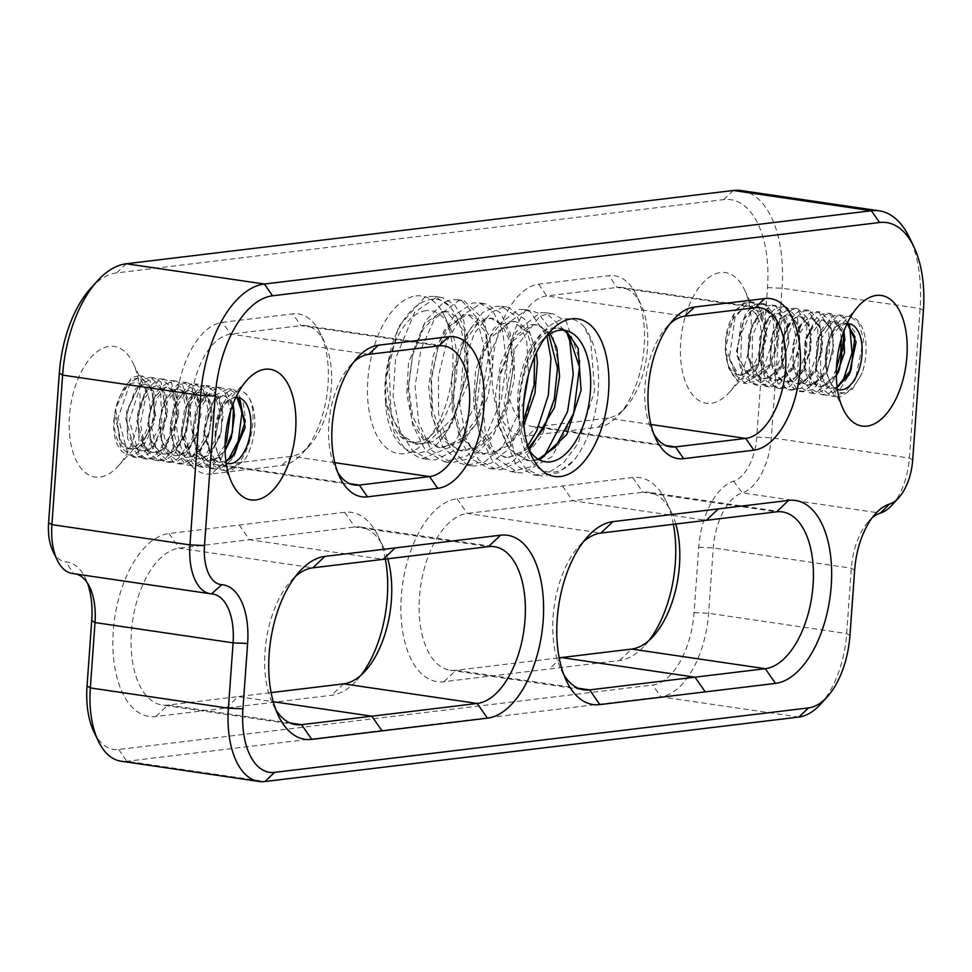 <?xml version="1.0" encoding="UTF-8"?>
<svg xmlns="http://www.w3.org/2000/svg" width="972" height="972" viewBox="0 0 972 972"><rect width="100%" height="100%" fill="white"/><g stroke="black" fill="none" stroke-linecap="round" stroke-linejoin="round"><path stroke-width="0.73" stroke-dasharray="4.86 3.65" d="M225.103 450.692L220.608 455.977L214.071 460.072L208.36 460.692L207.048 460.412L196.332 449.368L192.954 427.959L197.911 406.235L208.275 394.365L212.504 393.818L218.566 397.852L223.341 414.983L219.745 437.57L208.907 454.872L202.954 458.395L197.219 458.991L191.229 456.318L181.886 433.062L187.134 403.781L197.644 392.542L201.374 392.19L207.801 396.722L212.224 414.315L208.251 436.902L197.17 453.73L191.812 456.804L186.089 457.411L183.623 456.767L173.429 444.496L170.805 422.626L176.406 401.387L187.013 390.744L190.233 390.55L197.012 395.628L201.095 413.647L196.757 436.209L185.445 452.563L180.671 455.175L174.96 455.771L171.935 454.896L161.996 442.029L159.748 419.953L165.665 398.994L176.369 388.994L179.091 388.909L186.211 394.559L189.953 413.003L185.251 435.505L173.721 451.36L169.541 453.535L163.818 454.131L160.234 452.988L150.575 439.538L148.716 417.28L154.949 396.637L165.738 387.269L167.962 387.269L175.41 393.526L178.799 412.359L173.721 434.788L161.984 450.133L158.4 451.907L152.689 452.502L148.558 451.057L139.178 437.048L137.696 414.619L144.233 394.292L155.095 385.58L156.82 385.629L164.584 392.494L167.609 411.715L162.178 434.047L150.247 448.87L147.27 450.279L141.548 450.862L136.87 449.1L127.794 434.533L126.688 411.946L138.814 385.993L145.666 384.062L153.783 391.461L154.56 422.577L138.51 447.642L136.153 448.687L130.43 449.185L119.933 441.118L115.68 409.285L116.178 406.563C125.352 378.169 136.517 371.207 149.639 385.665A40.739 21.287 98.4 0 1 137.283 452.405M234.337 414.254L232.551 432.771L221.859 457.217L210.098 466.609L205.845 467.496L203.245 467.362L191.496 458.699L184.996 434.897L188.835 407.219L200.609 388.678L209.515 385.945L214.168 387.925L222.527 405.251L221.142 432.37L210.086 456.39L198.956 464.968L192.116 465.734L179.869 456.269L173.806 432.03L178.083 404.486L190.087 386.601L198.373 384.329L203.561 386.722L211.556 404.68L209.697 431.957L198.288 455.552L187.827 463.34L180.974 464.106L168.253 453.815L162.652 429.138L167.354 401.764L179.577 384.548L187.244 382.676L192.942 385.52L200.548 404.158L198.239 431.556L186.49 454.677L176.685 461.7L169.845 462.478L156.674 451.312L151.511 426.246L156.638 399.067L169.055 382.543L176.102 381.048L182.311 384.39L189.54 403.647L186.758 431.131L174.681 453.778L165.556 460.06L158.436 460.789L145.095 448.785L140.393 423.342L145.934 396.394L158.545 380.587L164.997 379.384L171.68 383.247L178.24 416.745L162.883 452.903L154.439 458.395L147.537 459.136L139.215 454.896L129.252 420.475L141.159 384.074L153.868 377.804L161.036 382.093L166.953 416.368L151.049 451.931L143.309 456.755L136.408 457.484L127.502 452.66L118.171 417.547L130.6 381.753L142.726 376.213L150.368 381.109L155.642 415.98L139.227 450.935L137.307 452.466C123.468 462.32 109.787 441.677 114.599 415.251A33.376 17.447 -81.6 0 1 116.215 406.563A33.376 17.447 -81.6 0 1 146.529 391.206A33.376 17.447 -81.6 0 1 138.862 443.402A33.376 17.447 -81.6 0 1 132.471 448.104A33.376 17.447 -81.6 0 1 114.599 415.251L122.01 444.605L129.932 449.088L135.679 448.542L141.535 445.127L155.338 416.551L151.365 387.998L145.241 383.989L135.509 388.557L125.643 417.936L133.614 446.768L141.061 450.741L146.808 450.17L153.248 446.233L166.625 417.158L162.13 389.104L156.37 385.592L146.177 390.756L136.748 420.621L145.241 448.894L152.191 452.393L157.95 451.81L164.961 447.339L177.9 417.766L172.87 390.343L167.5 387.184L162.336 388.18L152.227 401.157L147.89 423.27L151.972 444.155L163.114 454.046L169.067 453.462L176.661 448.347L186.782 429.831L189.297 407.341L183.599 391.582L178.617 388.849L172.967 390.088L163.017 403.647L159.019 425.943L163.466 446.525L174.486 455.722L180.197 455.103L188.349 449.38L198.203 430.475L200.341 408.058L194.339 392.81L189.759 390.477L183.611 392.02L173.818 406.15L170.173 428.603L174.984 448.87L185.628 457.35L191.338 456.743L200.038 450.388L209.624 431.106L211.374 408.787L205.056 394.073L200.888 392.117L194.242 394L184.631 408.677L181.339 431.276L186.527 451.178L196.769 458.991L202.468 458.371L211.726 451.373L221.021 431.726L222.381 409.54L215.772 395.361L212.03 393.745L204.885 395.993L195.457 411.217L192.529 433.925L198.069 453.474L207.899 460.619L213.597 460.011L223.402 452.345L225.091 449.987M232.32 405.871L226.476 396.698L223.159 395.385L215.529 398.022L206.295 413.768L203.707 436.586L215.177 461.02L219.004 462.259L225.917 461.117M236.099 397.439L234.313 396.989L221.033 406.733L214.909 439.235L215.225 441.908A33.376 17.447 98.4 0 0 218.579 455.103A33.376 17.447 98.4 0 0 226.184 463.073M235.819 397.463A33.376 17.447 98.4 0 0 226.245 402.906A33.376 17.447 98.4 0 0 215.177 433.305A33.376 17.447 98.4 0 0 215.262 441.896C219.49 469.44 229.538 475.053 245.381 458.723A40.739 21.287 -81.6 0 0 244.689 392.834M239.051 399.48L235.418 393.04L228.274 388.8L215.541 395.057L203.683 431.532L213.731 465.88L221.993 470.047L228.894 469.306C251.274 463.547 261.419 404.401 244.725 392.761C232.478 384.56 214.982 407.219 215.177 433.305L224.07 402.918L234.787 397.135L236.172 397.439M225.954 461.408L219.478 462.259L212.601 458.845L204.023 430.645L213.39 400.695L223.621 395.531L229.343 398.97L232.575 405.19M847.001 323.785L844.862 323.081L840.233 323.822C828.314 328.281 820.514 360.661 828.594 378.485C838.301 399.383 849.504 397.475 862.225 372.75A40.739 21.287 -81.6 0 0 850.136 316.459A40.739 21.287 -81.6 0 0 848.568 316.337M847.062 323.664A33.376 17.447 98.4 0 0 843.878 324.405A33.376 17.447 98.4 0 0 837.475 329.107A33.376 17.447 98.4 0 0 826.856 371.097A33.376 17.447 98.4 0 0 828.63 378.448A33.376 17.447 98.4 0 0 829.821 381.316A33.376 17.447 98.4 0 0 837.427 389.286M848.799 323.7L839.674 314.904L833.065 315.791L820.028 331.282L815.204 372.021L821.486 388.411L831.996 396.212L844.619 392.603L855.324 379.76L863.537 339.532L858.969 323.603L850.233 316.374L848.592 316.265C834.656 317.407 821.534 348.717 826.856 371.097C824.341 348.085 828.958 332.363 840.707 323.955L845.348 323.105L847.22 323.652M843.234 332.983L833.733 321.404L831.546 321.392L829.116 322.157L816.735 340.261L816.346 373.795L829.663 388.399L837.111 387.026M837.135 387.245L829.602 388.423L815.496 368.558L819.092 335.121L829.553 322.376L834.231 321.513L843.477 332.303M836.382 369.129L831.898 378.436L816.468 392.469L810.344 392.943L801.159 387.719L792.617 366.359L794.282 338.39L804.78 316.933L810.794 312.449L816.602 311.514L818.57 312.024L828.545 325.924L829.42 351.961L820.174 377.743L804.597 391.036L799.203 391.327L789.471 385.447L781.33 363.528L783.456 335.571L794.246 314.661L799.652 310.809L805.472 309.898L808.011 310.639L817.671 325.268L818.072 351.572L808.449 377.051L792.727 389.565L788.061 389.687L777.782 383.126L770.067 360.697L772.643 332.764L783.699 312.462L788.511 309.181L794.343 308.27L797.441 309.278L806.772 324.636L806.711 351.184L796.688 376.31L780.856 388.059L776.932 388.059L766.106 380.781L758.816 357.83L761.854 329.982L773.177 310.226L777.381 307.541L783.201 306.702L790.698 311.477L796.724 341.415L784.939 375.569L768.998 386.504L765.79 386.419L754.466 378.412L747.602 354.974L751.077 327.212L762.643 308.124L766.252 305.901L772.072 305.001L776.276 306.654L784.914 323.433L783.918 350.406L773.165 374.767L757.127 384.936L754.661 384.803L742.827 375.994L736.375 352.107L745.536 313.336L755.098 304.358L760.967 303.373L765.292 304.029L775.838 316.483L777.576 341.925L769.107 368.291L758.622 380.307L745.646 383.478L735.354 374.998L729.413 358.146L734.941 317.613L747.504 303.179L753.3 302.158L754.758 302.486L763.081 310.979L766.993 327.758L757.419 367.659L755.791 370.162C739.935 386.455 729.887 380.842 725.647 353.298L738.805 374.937L740.53 375.326L758.476 363.564L766.665 330.917L756.994 310.238L751.149 310.821L741.089 322.668L736.885 355.934L750.518 376.759L751.672 376.978L770.079 364.378L777.248 342.812L776.057 321.987L767.649 311.805L762.267 312.449L756.568 317.151L748.647 335.583L748.221 358.51L756.07 375.143L762.813 378.533L769.071 377.756L781.67 365.18L788.511 343.432L786.956 322.898L778.305 313.336L773.408 314.078L767.248 319.363L759.594 338.22L759.533 361.086L767.698 377.233L773.943 380.173L780.808 379.129L793.261 365.982L799.762 344.052L797.83 323.822L789.215 314.94L784.538 315.706L777.928 321.598L770.541 340.868L770.869 363.65L779.35 379.287L785.084 381.814L792.557 380.489L804.84 366.76L811 344.671L808.692 324.757L800.345 316.556L795.679 317.334L788.62 323.883L781.512 343.517L782.217 366.201L791.001 381.316L796.214 383.442L804.306 381.802L816.419 367.525L822.215 345.303L819.542 325.729L811.474 318.209L806.809 318.974L799.312 326.179L792.496 346.178L793.589 368.74L802.678 383.308L807.355 385.07L816.043 383.077L827.974 368.267L833.417 345.923L830.38 326.726L822.604 319.8L817.95 320.614L805.885 337.685L804.938 371.304L818.509 386.783L820.903 386.892L836.309 375.107M836.321 375.897L824.693 386.188L818.959 386.771L811.79 382.992L804.221 365.946L804.974 342.995L813.114 324.915L818.412 320.687L824.195 320.153L832.397 330.881L833.271 351.937L825.811 373.284L812.944 384.766L807.829 385.155L800.175 380.854L792.945 363.334L794.075 340.382L802.447 322.753L807.282 319.047L813.528 318.67L821.486 330.018L821.972 351.317L814.184 372.422L801.207 383.296L796.688 383.527L788.571 378.691L781.67 360.721L783.177 337.77L791.791 320.59L796.141 317.407L800.819 316.653L802.848 317.249L810.551 329.192L810.66 350.71L802.556 371.559L789.458 381.789L785.558 381.887L776.98 376.504L770.419 358.097L772.303 335.17L781.136 318.488L785.012 315.779L789.689 315.013L792.168 315.827L799.592 328.366L799.324 350.09L790.904 370.66L777.709 380.259L774.417 380.259L765.389 374.281L759.181 355.448L761.428 332.594L770.48 316.362L773.87 314.138L778.548 313.434L784.55 317.322L789.203 341.792L779.252 369.749L765.96 378.691L763.275 378.618L753.822 372.045L747.966 352.812L750.578 330.018L759.837 314.345L762.741 312.498L767.418 311.745L770.784 313.093L777.649 326.786L776.616 348.851L767.576 368.789L754.223 377.112L752.146 377.002L742.268 369.773L736.752 350.175L743.908 318.33L751.599 310.931L756.301 310.117L760.092 311.72L767.066 336.749L755.924 367.878L740.98 375.338L736.011 373.43L725.549 347.526L725.513 344.732C725.343 318.658 742.827 295.962 755.062 304.224A40.739 21.287 98.4 0 1 755.754 370.125M725.647 353.298A33.376 17.447 -81.6 0 1 725.549 344.72A33.376 17.447 -81.6 0 1 743.021 309.606A33.376 17.447 -81.6 0 1 757.771 317.407A33.376 17.447 -81.6 0 1 750.105 369.603A33.376 17.447 -81.6 0 1 725.647 353.298M225.091 444.787L213.743 461.736L206.611 466.038L199.734 466.791L192.541 463.523L181.509 435.177L188.301 399.516L201.398 385.848L206.015 385.434L214.059 391.011L219.721 412.541L215.14 440.134L201.884 460.704L195.469 464.458L188.604 465.224L185.628 464.434L173.466 449.477L170.55 422.82L177.669 396.965L190.889 384.025L194.874 383.794L203.355 390.051L208.615 412.092L203.573 439.648L190.05 459.647L184.328 462.83L177.475 463.571L173.83 462.502L161.984 446.828L159.53 419.916L167.038 394.401L180.379 382.251L183.744 382.154L192.65 389.104L197.474 411.654L191.994 439.162L178.192 458.529L173.198 461.178L166.334 461.931L162.02 460.534L150.514 444.155L148.522 417.012L156.419 391.886L169.857 380.514L172.603 380.526L181.922 388.205L186.32 411.229L180.391 438.639L166.346 457.399L162.057 459.562L155.204 460.303L150.223 458.541L139.069 441.458L137.55 414.133L145.8 389.383L159.335 378.813L161.474 378.886L171.181 387.306L175.142 410.816L168.764 438.105L154.487 456.22L150.927 457.921L144.063 458.663L138.437 456.512L127.648 438.761L126.579 411.241L141.791 379.651L150.32 377.33L160.465 386.419L161.814 424.448L142.629 455.078L139.81 456.342L132.945 456.974L120.37 447.144L115.619 408.349L131.281 377.61L139.154 375.702L149.639 385.665M233.073 403.878L224.763 389.189L220.644 387.585L211.131 390.78L199.6 409.977L196.174 437.777L200.572 456.318L209.782 467.52L214.35 469.014L221.215 468.164L233.657 458.043L245.552 419.163L242.866 401.059L235.37 390.404L231.798 389.177L215.249 401.047L207.376 440.644L212.103 458.845L221.58 469.476L225.516 470.642L232.332 469.792L245.381 458.723M228.25 459.865L225.565 462.721L217.728 467.714L209.284 468.152L196.49 454.702L192.638 428.616L198.981 402.153L211.908 387.707L217.157 387.075L224.739 392.032L230.68 410.719M843.927 331.075L831.206 313.592L825.471 314.491L809.992 336.555L809.129 377.415L825.021 395.167L828.618 395.227L840.792 388.12L850.682 372.288L854.935 332.035L842.335 315.28L838.982 315.341L836.576 316.155L820.781 339.337L820.587 380.088L836.127 396.758L840.476 396.722L852.566 389.031L862.225 372.75M849.419 325.073L849.698 325.778M838.751 386.054L828.338 393.842L821.474 394.571L812.871 389.966L803.917 369.19L805.132 341.221L815.326 319.217L821.923 314.09L827.743 313.166L829.128 313.47L839.407 326.616L841.375 338.681M764.429 303.872L758.61 304.795L751.502 310.542L741.575 333.007L740.773 360.928L750.092 381.182L758.16 385.277L765.693 384.305L780.795 368.898L788.863 342.326L786.664 317.224L775.826 305.536L769.751 306.423L762.06 312.875L752.462 335.85L752.134 363.71L761.829 383.369L769.302 386.917L777.551 385.617L792.472 369.518L800.114 342.715L797.465 317.99L786.7 307.14L780.881 308.051L772.643 315.244L763.36 338.718L763.494 366.48L773.578 385.507L780.431 388.557L789.422 386.917L804.136 370.101L811.353 343.104L808.267 318.767L797.83 308.756L792.022 309.679L783.213 317.674L774.283 341.597L774.878 369.238L785.34 387.621L791.573 390.197L801.293 388.156L815.787 370.672L822.579 343.517L819.032 319.594L808.971 310.408L803.151 311.319L793.808 320.116L785.218 344.477L786.287 371.972L797.113 389.687L802.714 391.813L813.151 389.359L827.427 371.219L833.782 343.918L829.796 320.456L820.089 311.988L814.305 312.96L799.227 333.785L797.672 374.73L813.868 393.538L816.747 393.66L828.97 387.184L839.067 371.79L844.911 340.322M760.967 303.373L765.693 305.342L772.655 317.2L774.599 335.972L761.404 374.001L743.471 383.138L737.517 380.817L728.818 368.424L725.173 349.24L734.941 310.894L743.944 302.754L749.789 301.818L755.062 304.224M563.699 330.201L557.624 327.953L553.092 327.953C531.781 329.447 511.637 380.708 519.218 421.313A67.797 35.417 -81.6 0 1 522.243 379.08C530.372 331.877 563.809 304.807 583.577 326.155L590.66 339.969L594.657 390.562L578.024 443.536L563.736 462.599L547.491 473.4L533.64 474.907L516.484 465.697L498.612 423.95L499.924 373.989L516.193 331.586L540.42 312.656L546.057 312.705L566.761 332.521M583.577 326.13A81.138 42.391 -81.6 0 1 573.966 460.254L557.977 472.878L541.477 476.098L525.974 468.99L514.237 453.499L504.091 403.088L514.674 348.79L539.739 316.386L547.528 313.786L553.068 313.798L566.117 321.197L579.992 360.733L573.529 415.931L552.023 456.633L523.203 472.963L518.355 472.72L497.105 458.735L485.125 430.511L481.966 394.134L488.345 357.161L502.16 327.467L525.305 310.566L530.809 310.481L538.379 313.215L551.999 331.671L558.086 362.629L554.611 399.723L542.327 434.715L523.24 459.72L501.321 469.743L496.121 469.476L478.795 459.841L466.038 438.53L459.732 404.085L462.696 366.335L474.336 333.445L491.419 312.182L502.974 307.334L508.526 307.383L525.718 320.14L534.6 347.502L534.685 383.308L525.22 419.916L508.247 449.404L491.346 463L473.801 466.159L465.333 463.474L448.214 444.921L438.554 413.732L438.445 376.225L447.169 340.589L462.502 315.074L480.739 303.872L486.243 303.896L500.459 312.863L510.251 333.202L513.435 367.003L507.348 404.316L492.585 436.914L472.271 458.055L451.543 462.781L431.106 450.06L418.701 422.468L415.068 386.309L420.998 349.215L434.484 318.95L458.468 300.676L461.846 300.482L463.984 300.676L484.688 320.468L490.896 369.214L476.353 423.33L457.484 449.003L435.626 459.902L429.296 459.683L412.42 450.486L399.808 430.244L393.089 396.236L395.58 358.449L414.728 312.243L436.197 297.42L442.284 297.481L454.689 304.831L463.923 321.052L468.091 371.511L451.603 424.582L440.34 440.608A81.138 42.391 98.4 0 0 449.951 306.52C430.159 285.306 396.722 312.182 388.63 359.482A67.797 35.417 98.4 0 0 385.592 401.703L401.047 436.501L415.457 444.07L427.413 442.77L453.28 417.681L467.483 373.406L464.422 331.294L446.27 311.55L441.75 311.587L424.144 324.004L408.556 362.641L406.733 394.255L412.614 422.723L423.391 439.696L437.728 447.424L443.074 447.618L461.615 438.566L477.653 417.17L490.24 372.021L485.478 331.343L468.553 314.843L464.021 314.855L444.362 330.152L433.354 355.46L428.664 386.479L431.969 416.745L442.6 439.854L459.987 450.546L477.531 446.658L494.784 429.041L507.408 401.861L512.779 370.721L510.397 342.521L502.451 325.523L490.811 318.063L486.292 318.051L471.335 327.455L458.796 348.778L451.773 378.582L452.126 409.965L460.461 436.076L475.041 451.64L482.233 453.912L497.105 451.312L511.442 440.012L523.556 420.791M544.113 456.536L532.948 466.293L511.357 471.687L500.726 467.714L491.65 459.598L478.88 432.504L474.822 396.625L480.387 359.324L493.63 328.621L518.295 309.521L523.811 309.448L529.813 311.356L546.908 336.008M527.76 445.905L512.609 461.53L496.34 468.528L489.11 468.419L472.599 459.622L460.084 440.219L452.928 406.49L455.03 368.716L465.989 335.061L482.72 312.462L495.975 306.326L501.528 306.35L517.517 317.249L526.812 341.634L528.501 374.427M523.774 402.007L503.034 446.087L485.332 461.408L466.791 465.187L460.181 463.365L442.479 446.233L432.018 415.98L431.046 378.716L439.04 342.569L454.203 315.523L472.659 302.972L479.245 302.839L492.804 311.04L502.475 329.557L506.473 362.556L501.26 399.844L487.239 433.293L467.277 455.71L444.544 461.773L425.663 450.972L412.517 424.509L407.997 388.8L413.1 351.439L425.991 320.238L443.767 302.268L451.482 299.643L456.998 299.607L462.125 301.113L476.584 317.346L483.935 346.761L477.398 402.019L452.478 446.209L422.273 458.614L419.843 458.152L405.203 449.368L393.927 431.896L385.896 379.845L398.423 326.701L424.29 297.699L429.174 296.411L434.703 296.436L449.951 306.52M444.034 311.927L448.542 311.915L459.817 318.78L467.654 334.781L468.176 383.308L448.165 428.822L433.269 441.495L417.717 444.435L402.25 435.711L391.254 415.955L388.63 359.458M523.872 425.104L508.429 445.383L490.702 454.361L484.554 454.252L470.533 446.889L459.853 430.669L453.584 402.457L455.054 370.842L463.923 342.679L477.629 323.737L488.539 318.561L493.096 318.573L506.157 327.625L513.945 349.495L514.48 378.946L506.983 409.698L492.998 435.104L477.969 447.885L462.235 451.02L456.646 449.489L441.58 435.152L432.552 409.844L431.459 378.679L437.85 348.438L450.23 325.778L466.305 315.074L470.813 315.11L481.893 321.914L489.754 337.32L492.828 364.852L488.223 395.969L476.231 423.889L459.294 442.588L439.988 447.63L423.962 438.591L412.687 416.453L408.629 386.577L412.614 355.315L423.099 329.192L437.667 314.126L444.034 311.915M529.181 450.085L525.135 453.049L506.801 457.533L497.798 454.203L490.07 447.412L479.111 424.752L475.442 394.729L479.803 363.516L490.593 337.806L510.835 321.781L515.367 321.708L520.275 323.263L530.238 334.089L536.325 352.885M534.539 356.87L527.164 332.157L513.082 321.513L508.526 321.489L499.073 325.547L485.064 343.335L475.612 370.842L473.4 402.432L478.929 431.252L489.827 449.125L504.553 457.217L508.939 457.46L528.513 448.286M539.521 459.95L529.084 460.764L514.516 453.049L499.171 418.118L499.875 376.322L513.095 340.832L532.972 324.927L537.625 324.964L550.237 333.7M548.852 334.587L541.586 326.92L535.365 324.648L530.846 324.721L511.88 338.876L500.604 363.71L495.538 394.644L498.442 425.08L508.721 448.712L526.8 460.461L530.882 460.679L538.269 459.258M522.243 379.08C528.962 349.13 540.007 332.193 555.377 328.281L560.528 328.342L566.032 330.577M275.829 709.633A79.194 41.383 -81.6 0 1 273.023 704.493A79.194 41.383 -81.6 0 1 291.211 580.649A79.194 41.383 -81.6 0 1 295.367 576.53M387.743 558.791A79.194 41.383 98.4 0 0 383.405 547.187A79.194 41.383 98.4 0 0 360.733 527.079A79.194 41.383 98.4 0 0 358.34 526.86A79.194 41.383 98.4 0 0 354.853 527.006L179.213 548.208A79.194 41.383 98.4 0 0 131.937 626.175A79.194 41.383 98.4 0 0 162.081 704.992A79.194 41.383 98.4 0 0 167.962 705.052L271.127 692.599M563.882 674.86A79.194 41.383 -81.6 0 1 561.087 669.72A79.194 41.383 -81.6 0 1 579.263 545.875A79.194 41.383 -81.6 0 1 583.419 541.756M675.795 524.005A79.194 41.383 98.4 0 0 671.47 512.414A79.194 41.383 98.4 0 0 648.786 492.294A79.194 41.383 98.4 0 0 642.905 492.233L467.265 513.435A79.194 41.383 98.4 0 0 463.729 514.127A79.194 41.383 98.4 0 0 419.673 594.67A79.194 41.383 98.4 0 0 450.133 670.218A79.194 41.383 98.4 0 0 452.527 670.437A79.194 41.383 98.4 0 0 456.026 670.279L559.179 657.825M649.126 640.378A92.401 48.272 -81.6 0 1 644.813 645.554A92.401 48.272 -81.6 0 1 619.589 660.51L443.949 681.712A92.401 48.272 -81.6 0 1 439.866 681.894A92.401 48.272 -81.6 0 1 401.327 596.152A92.401 48.272 -81.6 0 1 452.952 499.547A92.401 48.272 -81.6 0 1 457.059 498.733L632.711 477.519A92.401 48.272 -81.6 0 1 666.027 501.078A92.401 48.272 -81.6 0 1 673.365 524.309M93.956 732.001A68.635 35.867 98.4 0 0 118.706 749.485L652.662 685.029A68.635 35.867 98.4 0 0 694.069 612.652L698.747 547.297A63.362 33.109 -81.6 0 1 733.568 481.213A42.233 22.064 98.4 0 0 756.787 437.145L767.503 287.627A95.037 49.657 98.4 0 0 723.666 199.625L116.652 272.913A95.037 49.657 98.4 0 0 90.712 288.295M52.853 550.99A42.233 22.064 98.4 0 0 65.853 561.828A63.362 33.109 -81.6 0 1 85.354 578.061A63.362 33.109 -81.6 0 1 87.456 583.103M361.074 675.151A92.401 48.272 -81.6 0 1 356.76 680.339A92.401 48.272 -81.6 0 1 335.656 694.47A92.401 48.272 -81.6 0 1 331.537 695.284L155.897 716.498A92.401 48.272 -81.6 0 1 113.274 630.937A92.401 48.272 -81.6 0 1 169.007 533.507L344.659 512.305A92.401 48.272 -81.6 0 1 348.729 512.123A92.401 48.272 -81.6 0 1 377.974 535.851A92.401 48.272 -81.6 0 1 385.313 559.082M105.28 475.673A65.999 34.482 -81.6 0 1 72.815 394.875A65.999 34.482 -81.6 0 1 133.091 363.176A65.999 34.482 -81.6 0 1 117.94 466.378A65.999 34.482 -81.6 0 1 105.28 475.673M211.592 473.947A76.557 39.998 -81.6 0 1 176.272 403.052A76.557 39.998 -81.6 0 1 222.454 322.327L292.718 313.847A76.557 39.998 -81.6 0 1 320.323 333.36A76.557 39.998 -81.6 0 1 302.742 453.074A76.557 39.998 -81.6 0 1 281.844 465.467L211.592 473.947L221.239 464.798L291.503 456.318A65.999 34.482 98.4 0 0 309.521 445.638A65.999 34.482 98.4 0 0 324.672 342.436A65.999 34.482 98.4 0 0 305.779 325.669A65.999 34.482 98.4 0 0 300.87 325.608L230.619 334.089A65.999 34.482 98.4 0 0 191.217 399.055A65.999 34.482 98.4 0 0 216.343 464.738A65.999 34.482 98.4 0 0 221.239 464.798L349.701 483.655M527.747 435.772A76.557 39.998 -81.6 0 1 492.427 364.889A76.557 39.998 -81.6 0 1 538.61 284.164L608.873 275.671A76.557 39.998 -81.6 0 1 636.478 295.184A76.557 39.998 -81.6 0 1 618.897 414.898A76.557 39.998 -81.6 0 1 597.999 427.291L527.747 435.772L537.407 426.623L607.658 418.142A65.999 34.482 98.4 0 0 625.676 407.462A65.999 34.482 98.4 0 0 640.827 304.26A65.999 34.482 98.4 0 0 621.934 287.493A65.999 34.482 98.4 0 0 617.026 287.445L546.774 295.925A65.999 34.482 98.4 0 0 507.372 360.891A65.999 34.482 98.4 0 0 532.498 426.574A65.999 34.482 98.4 0 0 537.407 426.623L665.856 445.492M715.173 273.946A65.999 34.482 -81.6 0 1 744.333 289.389A65.999 34.482 -81.6 0 1 729.182 392.579A65.999 34.482 -81.6 0 1 681.129 363.394A65.999 34.482 -81.6 0 1 715.173 273.946M415.882 295.938A79.655 41.626 -81.6 0 1 444.605 316.24A79.655 41.626 -81.6 0 1 426.319 440.802A79.655 41.626 -81.6 0 1 367.793 399.966A79.655 41.626 -81.6 0 1 415.882 295.938M426.076 310.639A66.461 34.725 98.4 0 0 385.957 397.439A66.461 34.725 98.4 0 0 434.788 431.495A66.461 34.725 98.4 0 0 450.048 327.576A66.461 34.725 98.4 0 0 426.076 310.639M529.108 449.987A66.461 34.725 -81.6 0 1 526.302 444.933A66.461 34.725 -81.6 0 1 541.562 341.014A66.461 34.725 -81.6 0 1 545.705 336.992M519.23 421.301C520.615 467.423 550.747 486.668 573.966 460.254M385.592 401.703C387.026 447.74 417.146 467.143 440.34 440.608M337.758 472.38A65.999 34.482 -81.6 0 1 335.522 468.249A65.999 34.482 -81.6 0 1 350.673 365.047A65.999 34.482 -81.6 0 1 354.002 361.742M653.913 434.205A65.999 34.482 -81.6 0 1 651.677 430.086A65.999 34.482 -81.6 0 1 666.828 326.884A65.999 34.482 -81.6 0 1 670.158 323.567M891.956 505.185A52.804 27.593 98.4 0 0 909.391 458.055L920.107 308.525A105.596 55.173 98.4 0 0 909.476 237.666M820.514 704.238A79.194 41.383 98.4 0 0 846.673 633.55L851.351 568.195A52.804 27.593 -81.6 0 1 868.786 521.065A52.804 27.593 -81.6 0 1 872.103 517.857M741.174 190.561A105.596 55.173 -81.6 0 1 782.035 288.247L771.318 437.777A52.804 27.593 -81.6 0 1 742.292 492.853A52.804 27.593 98.4 0 0 713.278 547.929L708.588 613.271A79.194 41.383 -81.6 0 1 660.814 696.79L126.858 761.258A79.194 41.383 -81.6 0 1 120.978 761.185M76.156 574.039A52.804 27.593 98.4 0 0 74.577 573.723A52.804 27.593 98.4 0 0 73.447 573.602A52.804 27.593 -81.6 0 1 72.317 573.48M344.659 512.305L354.853 527.006L488.479 546.629M239.27 525.026L249.464 539.727L383.09 559.35M457.059 498.733L467.265 513.435L600.878 533.057M443.949 681.712L456.026 670.279L578.109 688.212M562.448 486.012L572.654 500.714L706.267 520.336M561.403 657.558L549.338 668.991M632.711 477.519L642.905 492.233L776.531 511.843M619.589 660.51L631.666 649.077M226.148 708.017L238.225 696.572L273.254 701.723M343.614 683.851L331.537 695.284M155.897 716.498L167.962 705.052L290.045 722.986M169.007 533.507L179.213 548.208L312.826 567.83M368.692 354.367L230.619 334.089L222.454 322.327M438.943 345.886L300.87 325.608L292.718 313.847M650.936 424.497L607.658 418.142L597.999 427.291M755.098 307.711L617.026 287.445L608.873 275.671M923.4 310.505L920.107 308.525L782.035 288.247L767.503 287.627M912.684 460.035L909.391 458.055L771.318 437.777L756.787 437.145M854.643 570.187L851.351 568.195L713.278 547.929L698.747 547.297M849.953 635.542L846.673 633.55L708.588 613.271L694.069 612.652M118.706 749.485L126.858 761.258L264.943 781.524M798.887 717.057L660.814 696.79L652.662 685.029M211.531 593.88L73.447 573.602L65.853 561.828M538.61 284.164L546.774 295.925L684.847 316.192M334.781 462.672L291.503 456.318L281.844 465.467M126.311 263.764L116.652 272.913M733.568 481.213L742.292 492.853L880.377 513.119M723.666 199.625L733.325 190.476M142.702 376.128L139.203 375.617M136.432 457.557L132.933 457.034M153.831 377.768L150.332 377.258M147.574 459.185L144.075 458.675M164.973 379.396L161.474 378.886M158.703 460.825L155.204 460.303M176.102 381.036L172.603 380.526M169.845 462.453L166.346 461.943M187.244 382.676L183.744 382.154M180.974 464.094L177.475 463.583M198.373 384.305L194.874 383.794M192.116 465.722L188.617 465.211M209.515 385.945L206.015 385.422M203.245 467.362L199.746 466.852M220.644 387.573L217.145 387.063M214.387 469.002L210.875 468.48M832.603 396.224L836.102 396.746M821.474 394.596L824.973 395.106M838.872 314.807L842.372 315.317M810.332 392.955L813.843 393.478M827.743 313.166L831.242 313.689M799.203 391.327L802.702 391.838M816.602 311.538L820.101 312.048M788.061 389.687L791.56 390.197M805.472 309.898L808.971 310.42M776.932 388.059L780.431 388.569M794.331 308.27L797.83 308.78M765.79 386.419L769.302 386.929M783.201 306.63L786.7 307.152M754.661 384.778L758.16 385.301M772.06 305.001L775.559 305.512M749.789 301.733L753.3 302.243M533.628 474.944L540.626 475.964M511.357 471.663L518.355 472.696M546.07 312.753L553.068 313.774M489.086 468.395L496.085 469.427M523.799 309.485L530.797 310.505M466.815 465.126L473.814 466.159M501.528 306.204L508.526 307.237M444.544 461.858L451.555 462.891M479.257 302.936L486.255 303.969M434.715 296.399L441.713 297.432M415.445 444.095L417.717 444.435M446.282 311.587L448.542 311.915M437.716 447.363L439.988 447.703M468.553 314.855L470.825 315.183M459.987 450.644L462.259 450.972M490.824 318.123L493.083 318.452M482.258 453.912L484.53 454.24M513.082 321.392L515.354 321.732M504.529 457.18L506.801 457.508M535.365 324.66L537.625 325M273.023 704.493L278.466 715.829M291.211 580.649L299.68 571.354M360.733 527.079L494.359 546.689M561.087 669.72L566.518 681.056M579.263 545.875L587.732 536.568M450.133 670.218L583.759 689.841M671.47 512.414L666.027 501.078M653.281 636.259L644.813 645.554M383.405 547.187L377.974 535.851M365.229 671.032L356.76 680.339M450.048 327.576L444.605 316.24M434.788 431.495L426.319 440.802M526.302 444.933L531.745 456.281M541.562 341.014L550.031 331.707M526.8 460.449L529.072 460.777M557.624 327.928L559.896 328.269M422.273 458.59L429.284 459.622M456.986 299.668L463.984 300.7M743.519 383.15L747.031 383.661M231.786 389.213L228.286 388.703M225.516 470.63L222.017 470.12M829.821 381.316L843.259 409.334M837.475 329.107L858.41 306.131M335.522 468.249L339.872 477.325M350.673 365.047L357.453 357.611M354.416 485.016L216.343 464.738M651.677 430.086L656.027 439.15M666.828 326.884L673.608 319.436M760.007 307.772L621.934 287.493M782.411 511.916L648.786 492.294M218.579 455.103L232.016 483.133M226.245 402.906L247.167 379.93M868.786 521.065L875.565 513.629M212.661 594.001L74.577 573.723M757.771 317.407L744.333 289.389M750.105 369.603L729.182 392.579M295.707 724.614L162.081 704.992M640.827 304.26L636.478 295.184M625.676 407.462L618.897 414.898M670.571 446.841L532.498 426.574M146.529 391.206L133.091 363.176M138.862 443.402L117.94 466.378M324.672 342.436L320.323 333.36M309.521 445.638L302.742 453.074M89.703 587.137L85.354 578.061M443.852 345.935L305.779 325.669"/><path stroke-width="1.46" d="M225.917 461.117L235.078 453.329L245.187 421.52L237.18 397.985L236.099 397.439M236.172 397.439L240.108 400.124L245.211 427.498L232.332 457.119L225.954 461.408M837.111 387.026L851.071 369.737L854.91 336.798L847.001 323.785M847.22 323.652L856.101 342.035L849.054 374.961L837.135 387.245M836.309 375.107L839.529 369.032L843.927 336.02L843.234 332.983M843.477 332.303L844.559 352.544L836.321 375.897M234.337 414.254L233.073 403.878M230.68 410.719L226.707 440.595L225.091 444.787M848.799 323.7L849.419 325.073M849.698 325.778L852.043 352.727L843.599 379.08L838.751 386.054M841.375 338.681L840.731 352.35L836.382 369.129M844.911 340.322L843.927 331.075M566.761 332.521L569.713 340.844L573.249 374.317L567.551 411.618L544.113 456.536M546.908 336.008L550.942 358.413L548.317 395.252L536.775 430.754L527.76 445.905M528.501 374.427L523.774 402.007M536.325 352.885L537.394 362.483L534.94 393.223L523.872 425.104M523.556 420.791L534.09 384.876L534.539 356.87M550.237 333.7L556.907 348.365L559.605 376.286L554.587 407.414L529.181 450.085M528.513 448.286L543.761 428.3L554.295 399.103L557.491 368.157L548.852 334.587M295.367 576.53A79.194 41.383 -81.6 0 1 312.826 567.83L488.479 546.629A79.194 41.383 -81.6 0 1 491.966 546.471A79.194 41.383 -81.6 0 1 494.359 546.689A79.194 41.383 -81.6 0 1 524.819 622.226A79.194 41.383 -81.6 0 1 480.763 702.78A79.194 41.383 -81.6 0 1 477.228 703.473L301.587 724.675A79.194 41.383 -81.6 0 1 295.707 724.614A79.194 41.383 -81.6 0 1 275.829 709.633M500.544 535.195L324.903 556.397A92.401 48.272 98.4 0 0 299.68 571.354A92.401 48.272 98.4 0 0 278.466 715.829A92.401 48.272 98.4 0 0 311.781 739.376L487.434 718.174A92.401 48.272 98.4 0 0 491.553 717.36A92.401 48.272 98.4 0 0 543.166 620.744A92.401 48.272 98.4 0 0 504.614 535.013A92.401 48.272 98.4 0 0 500.544 535.195L488.479 546.629M271.127 692.599L343.614 683.851A79.194 41.383 98.4 0 0 347.15 683.158A79.194 41.383 98.4 0 0 365.229 671.032A79.194 41.383 98.4 0 0 387.743 558.791M215.213 396.017A95.037 49.657 -81.6 0 1 272.537 295.792L879.563 222.515A95.037 49.657 -81.6 0 1 913.826 246.73A95.037 49.657 -81.6 0 1 923.4 310.505L912.684 460.035A42.233 22.064 -81.6 0 1 898.736 497.737A42.233 22.064 -81.6 0 1 889.465 504.091A63.362 33.109 98.4 0 0 875.565 513.629A63.362 33.109 98.4 0 0 854.643 570.187L849.953 635.542A68.635 35.867 -81.6 0 1 827.281 696.803A68.635 35.867 -81.6 0 1 808.546 707.908L274.59 772.376A68.635 35.867 -81.6 0 1 242.939 708.819L247.617 643.476A63.362 33.109 98.4 0 0 221.738 584.707A42.233 22.064 -81.6 0 1 204.497 545.535L215.213 396.017L200.682 395.385L189.965 544.903A52.804 27.593 98.4 0 0 210.402 593.758A52.804 27.593 98.4 0 0 211.531 593.88A52.804 27.593 -81.6 0 1 212.661 594.001A52.804 27.593 -81.6 0 1 233.086 642.844L228.408 708.199A79.194 41.383 98.4 0 0 259.05 781.464A79.194 41.383 98.4 0 0 264.943 781.524L798.887 717.057A79.194 41.383 98.4 0 0 820.514 704.238L827.281 696.803M599.846 704.603L775.486 683.401A92.401 48.272 98.4 0 0 831.218 585.97A92.401 48.272 98.4 0 0 788.596 500.41L612.955 521.624A92.401 48.272 98.4 0 0 608.837 522.438A92.401 48.272 98.4 0 0 587.732 536.568A92.401 48.272 98.4 0 0 566.518 681.056A92.401 48.272 98.4 0 0 595.763 704.785A92.401 48.272 98.4 0 0 599.846 704.603L589.639 689.901A79.194 41.383 -81.6 0 1 586.14 690.047A79.194 41.383 -81.6 0 1 583.759 689.841A79.194 41.383 -81.6 0 1 563.882 674.86M571.779 318.816A79.655 41.626 98.4 0 0 550.031 331.707A79.655 41.626 98.4 0 0 531.745 456.281A79.655 41.626 98.4 0 0 602.956 423.743A79.655 41.626 98.4 0 0 571.779 318.816M753.895 450.182A76.557 39.998 98.4 0 0 800.078 369.457A76.557 39.998 98.4 0 0 764.757 298.562L694.506 307.043A76.557 39.998 98.4 0 0 673.608 319.436A76.557 39.998 98.4 0 0 656.027 439.15A76.557 39.998 98.4 0 0 683.632 458.663L753.895 450.182L745.731 438.421L675.479 446.901A65.999 34.482 -81.6 0 1 670.571 446.841A65.999 34.482 -81.6 0 1 653.913 434.205M261.176 498.563A65.999 34.482 98.4 0 0 295.221 409.115A65.999 34.482 98.4 0 0 247.167 379.93A65.999 34.482 98.4 0 0 232.016 483.133A65.999 34.482 98.4 0 0 261.176 498.563M378.351 345.218A76.557 39.998 98.4 0 0 357.453 357.611A76.557 39.998 98.4 0 0 339.872 477.325A76.557 39.998 98.4 0 0 367.477 496.838L437.74 488.357A76.557 39.998 98.4 0 0 483.922 407.62A76.557 39.998 98.4 0 0 448.602 336.737L378.351 345.218L368.692 354.367L438.943 345.886A65.999 34.482 -81.6 0 1 443.852 345.935A65.999 34.482 -81.6 0 1 468.966 411.618A65.999 34.482 -81.6 0 1 429.575 476.584L359.324 485.077A65.999 34.482 -81.6 0 1 354.416 485.016A65.999 34.482 -81.6 0 1 337.758 472.38M871.058 296.837A65.999 34.482 98.4 0 0 858.41 306.131A65.999 34.482 98.4 0 0 843.259 409.334A65.999 34.482 98.4 0 0 903.535 377.634A65.999 34.482 98.4 0 0 871.058 296.837M583.419 541.756A79.194 41.383 -81.6 0 1 597.355 533.75A79.194 41.383 -81.6 0 1 600.878 533.057L776.531 511.843A79.194 41.383 -81.6 0 1 782.411 511.916A79.194 41.383 -81.6 0 1 812.556 590.733A79.194 41.383 -81.6 0 1 765.28 668.7L589.639 689.901L578.109 688.212M559.179 657.825L631.666 649.077A79.194 41.383 98.4 0 0 653.281 636.259A79.194 41.383 98.4 0 0 675.795 524.005M673.365 524.309A92.401 48.272 -81.6 0 1 649.126 640.378M97.479 280.847L90.712 288.295A95.037 49.657 98.4 0 0 59.316 373.127L48.6 522.644A42.233 22.064 98.4 0 0 52.853 550.99L57.202 560.066A52.804 27.593 -81.6 0 1 51.893 524.637L62.609 375.107A105.596 55.173 -81.6 0 1 97.479 280.847A105.596 55.173 -81.6 0 1 126.311 263.764L733.325 190.476A105.596 55.173 -81.6 0 1 741.174 190.561L879.247 210.839A105.596 55.173 98.4 0 0 871.398 210.742L264.384 284.031A105.596 55.173 98.4 0 0 200.682 395.385L62.609 375.107L59.316 373.127M87.456 583.103A63.362 33.109 -81.6 0 1 91.733 620.586L87.043 685.928A68.635 35.867 98.4 0 0 93.956 732.001L98.306 741.065A79.194 41.383 -81.6 0 1 90.335 687.921L95.013 622.566A52.804 27.593 98.4 0 0 89.703 587.137A52.804 27.593 98.4 0 0 76.156 574.039M385.313 559.082A92.401 48.272 -81.6 0 1 361.074 675.151M545.705 336.992A66.461 34.725 -81.6 0 1 559.702 330.261A66.461 34.725 -81.6 0 1 586.772 413.938A66.461 34.725 -81.6 0 1 529.108 449.987M566.032 330.577L578.121 348.183L581.062 390.38L566.761 434.593L539.521 459.95M538.269 459.258L555.328 447.12L573.674 413.173L579.494 367.124L568.328 334.113L563.699 330.201M837.427 389.286A33.376 17.447 98.4 0 0 861.484 359.3A33.376 17.447 98.4 0 0 847.062 323.664M239.051 399.48L241.894 413.477L238.237 441.057L228.25 459.865M232.575 405.19L234.434 415.676L231.215 438.25L225.103 450.692M226.184 463.073A33.376 17.447 98.4 0 0 233.329 462.915A33.376 17.447 98.4 0 0 250.873 426.344A33.376 17.447 98.4 0 0 235.819 397.463M225.091 449.987L232.393 432.358L233.377 410.305L232.32 405.871M354.002 361.742A65.999 34.482 -81.6 0 1 368.692 354.367M670.158 323.567A65.999 34.482 -81.6 0 1 684.847 316.192L755.098 307.711A65.999 34.482 -81.6 0 1 760.007 307.772A65.999 34.482 -81.6 0 1 785.133 373.455A65.999 34.482 -81.6 0 1 745.731 438.421L650.936 424.497M913.826 246.73L909.476 237.666A105.596 55.173 98.4 0 0 879.247 210.839M872.103 517.857A52.804 27.593 -81.6 0 1 880.377 513.119A52.804 27.593 98.4 0 0 891.956 505.185L898.736 497.737M259.05 781.464L120.978 761.185A79.194 41.383 -81.6 0 1 98.306 741.065M210.402 593.758L72.317 573.48A52.804 27.593 -81.6 0 1 57.202 560.066M395.154 547.916L383.09 559.35M343.614 683.851L477.228 703.473L487.434 718.174M273.254 701.723L371.839 716.194L382.045 730.895M324.903 556.397L312.826 567.83M311.781 739.376L301.587 724.675L290.045 722.986M705.222 691.882L695.029 677.18L561.403 657.558M600.878 533.057L612.955 521.624M706.267 520.336L718.344 508.891M775.486 683.401L765.28 668.7L631.666 649.077M788.596 500.41L776.531 511.843M367.477 496.838L359.324 485.077L349.701 483.655M438.943 345.886L448.602 336.737M334.781 462.672L429.575 476.584L437.74 488.357M764.757 298.562L755.098 307.711M665.856 445.492L675.479 446.901L683.632 458.663M684.847 316.192L694.506 307.043M272.537 295.792L264.384 284.031L126.311 263.764M879.563 222.515L871.398 210.742L733.325 190.476M889.465 504.091L880.377 513.119M808.546 707.908L798.887 717.057M274.59 772.376L264.943 781.524M242.939 708.819L228.408 708.199L90.335 687.921L87.043 685.928M247.617 643.476L233.086 642.844L95.013 622.566L91.733 620.586M221.738 584.707L211.531 593.88M204.497 545.535L189.965 544.903L51.893 524.637L48.6 522.644"/></g></svg>
